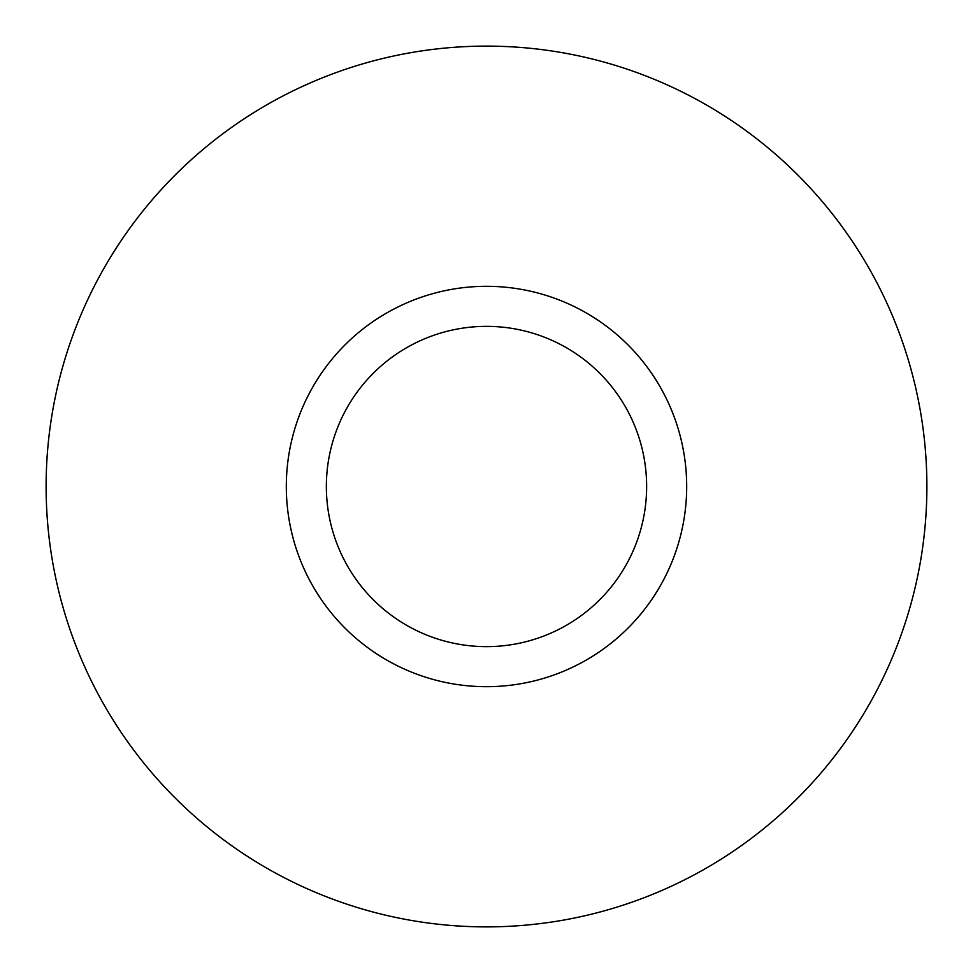 <?xml version="1.0" encoding="UTF-8"?>
<svg xmlns="http://www.w3.org/2000/svg" width="973" height="973" viewBox="0 0 973 973"><rect width="100%" height="100%" fill="white"/><g stroke="black" fill="none" stroke-linecap="round" stroke-linejoin="round"><path stroke-width="1.46" d="M582.474 662.175A200.17 200.17 0 0 0 662.175 390.526A200.17 200.17 0 0 0 390.526 310.825A200.17 200.17 0 0 0 310.825 582.474A200.17 200.17 0 0 0 582.474 662.175A200.17 200.17 0 0 1 310.825 582.474A200.17 200.17 0 0 1 390.526 310.825M563.27 627.038A160.144 160.144 0 0 0 627.038 409.73A160.144 160.144 0 0 0 409.73 345.962A160.144 160.144 0 0 0 345.962 563.27A160.144 160.144 0 0 0 563.27 627.038M275.371 100.024A440.38 440.38 0 0 1 872.976 275.371A440.38 440.38 0 0 1 697.629 872.976A440.38 440.38 0 0 1 100.024 697.629A440.38 440.38 0 0 1 275.371 100.024"/></g></svg>
